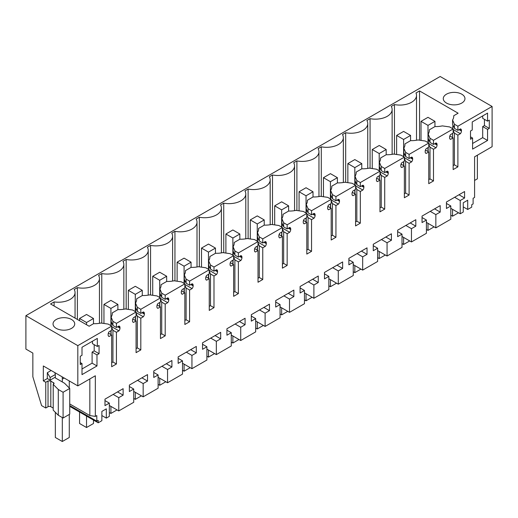 <?xml version="1.0" encoding="UTF-8"?>
<svg xmlns="http://www.w3.org/2000/svg" width="518" height="518" viewBox="0 0 518 518"><rect width="100%" height="100%" fill="white"/><g stroke="black" fill="none" stroke-linecap="round" stroke-linejoin="round"><path stroke-width="0.78" d="M111.681 362.71L112.937 361.985L116.421 363.999L111.681 366.731L111.681 335.029L109.175 336.473A2.959 1.709 -60 0 1 108.741 336.344A2.959 1.709 -60 0 1 108.132 334.991L108.132 334.369A2.959 1.709 -60 0 1 109.175 331.675L111.681 330.225L111.681 326.1L77.817 345.648L77.817 385.884L43.324 365.967L43.324 380.853L45.759 382.265L45.759 408.016L41.582 405.6L32.848 376.754L32.848 353.082L25.9 349.074L25.9 315.676L440.183 76.496L492.1 106.468L492.1 146.698L474.585 156.812L474.585 197.449L473.109 198.297L473.109 203.93L471.717 204.739L471.717 207.148L467.709 209.466L467.709 200.207L463.254 202.784L463.254 212.037L460.237 213.779L450.796 208.327M460.237 213.779L460.237 200.524L464.588 198.005L464.588 191.53L446.438 202.014L446.438 208.489L450.796 205.97L450.796 219.231L435.845 227.862L435.845 214.601L440.203 212.089L440.203 205.614L422.047 216.09L422.047 222.565L426.405 220.053L422.047 217.541M492.1 106.468L457.886 126.224L454.403 124.21L452.57 119.982A17.741 10.243 180 0 0 453.742 116.323A17.741 10.243 180 0 0 453.716 115.754L458.126 113.202L419.541 90.928L415.986 92.981A16.751 9.674 180 0 1 416.517 95.403A16.751 9.674 180 0 1 394.457 104.578L391.265 106.423A16.751 9.674 180 0 1 392.132 109.486A16.751 9.674 180 0 1 370.072 118.661L370.072 168.259M459.09 129.655L461.441 131.009L461.441 130.387A2.959 1.709 -60 0 0 460.826 129.034A2.959 1.709 -60 0 0 460.392 128.898L457.886 130.348L457.886 126.224M461.441 131.009A2.959 1.709 -60 0 1 460.392 133.702L457.886 135.153L454.403 133.139L453.146 130.245M453.146 165.566L454.403 164.847L457.886 166.854L457.886 135.153M457.886 166.854L453.146 169.593L453.146 137.885L449.831 135.975M449.87 138.895L450.634 139.336L453.146 137.885M450.634 139.336A2.959 1.709 -60 0 1 450.207 139.2A2.959 1.709 -60 0 1 449.592 137.846L449.592 137.225A2.959 1.709 -60 0 1 450.634 134.531L453.146 133.087L453.146 128.956L433.495 140.3L430.011 138.293L428.179 134.065A17.741 10.243 180 0 0 429.351 130.406A17.741 10.243 180 0 0 429.325 129.837L429.325 130.976M434.699 143.732L437.05 145.092L437.05 144.47A2.959 1.709 -60 0 0 436.434 143.117A2.959 1.709 -60 0 0 436.001 142.981L433.495 144.431L433.495 140.3M437.05 145.092A2.959 1.709 -60 0 1 436.001 147.785L433.495 149.229L430.011 147.222L430.011 178.924L433.495 180.937L433.495 149.229M433.495 180.937L428.755 183.676L428.755 151.968L425.44 150.052M425.479 152.972L426.249 153.419L428.755 151.968M426.249 153.419A2.959 1.709 -60 0 1 425.815 153.283A2.959 1.709 -60 0 1 425.2 151.929L425.2 151.308A2.959 1.709 -60 0 1 426.249 148.614L428.755 147.164L428.755 143.039L409.103 154.383L405.62 152.37L403.787 148.148A17.741 10.243 180 0 0 404.959 144.483A17.741 10.243 180 0 0 404.934 143.913L404.934 145.053M410.308 157.815L412.658 159.168L412.658 158.553A2.959 1.709 -60 0 0 412.043 157.2A2.959 1.709 -60 0 0 411.616 157.064L409.103 158.514L409.103 154.383M412.658 159.168A2.959 1.709 -60 0 1 411.616 161.869L409.103 163.312L405.62 161.305L405.62 193.007L409.103 195.021L409.103 163.312M409.103 195.021L404.364 197.753L404.364 166.051L401.049 164.135M401.094 167.055L401.858 167.495L404.364 166.051M401.858 167.495A2.959 1.709 -60 0 1 401.424 167.366A2.959 1.709 -60 0 1 400.809 166.013L400.809 165.391A2.959 1.709 -60 0 1 401.858 162.697L404.364 161.247L404.364 157.122L384.712 168.467L381.229 166.453L379.403 162.231A17.741 10.243 180 0 0 380.575 158.566A17.741 10.243 180 0 0 380.542 157.996L380.542 159.136M385.923 171.898L388.267 173.252L388.267 172.63A2.959 1.709 -60 0 0 387.658 171.277A2.959 1.709 -60 0 0 387.224 171.147L384.712 172.591L384.712 168.467M388.267 173.252A2.959 1.709 -60 0 1 387.224 175.945L384.712 177.396L381.229 175.382L381.229 207.09L384.712 209.104L384.712 177.396M384.712 209.104L379.972 211.836L379.972 180.128L376.657 178.218M376.703 181.138L377.467 181.578L379.972 180.128M377.467 181.578A2.959 1.709 -60 0 1 377.033 181.449A2.959 1.709 -60 0 1 376.424 180.096L376.424 179.474A2.959 1.709 -60 0 1 377.467 176.78L379.972 175.33L379.972 171.199L360.321 182.55L356.837 180.536L355.011 176.308A17.741 10.243 180 0 0 356.183 172.649A17.741 10.243 180 0 0 356.151 172.08L356.151 173.219M361.532 185.981L363.876 187.335L363.876 186.713A2.959 1.709 -60 0 0 363.267 185.36A2.959 1.709 -60 0 0 362.833 185.224L360.321 186.674L360.321 182.55M363.876 187.335A2.959 1.709 -60 0 1 362.833 190.028L360.321 191.479L356.837 189.465L356.837 221.173L360.321 223.18L360.321 191.479M360.321 223.18L355.588 225.919L355.588 194.211L352.266 192.301M352.311 195.221L353.075 195.662L355.588 194.211M353.075 195.662A2.959 1.709 -60 0 1 352.641 195.526A2.959 1.709 -60 0 1 352.033 194.172L352.033 193.551A2.959 1.709 -60 0 1 353.075 190.857L355.588 189.413L355.588 185.282L335.936 196.626L332.446 194.619L330.62 190.391A17.741 10.243 180 0 0 331.792 186.733A17.741 10.243 180 0 0 331.766 186.163L331.766 187.302M337.14 200.058L339.484 201.418L339.484 200.796A2.959 1.709 -60 0 0 338.876 199.443A2.959 1.709 -60 0 0 338.442 199.307L335.936 200.757L335.936 196.626M339.484 201.418A2.959 1.709 -60 0 1 338.442 204.111L335.936 205.555L332.446 203.548L332.446 235.25L335.936 237.263L335.936 205.555M335.936 237.263L331.196 240.002L331.196 208.294L327.881 206.378M327.92 209.298L328.684 209.745L331.196 208.294M328.684 209.745A2.959 1.709 -60 0 1 328.25 209.609A2.959 1.709 -60 0 1 327.641 208.255L327.641 207.634A2.959 1.709 -60 0 1 328.684 204.94L331.196 203.49L331.196 199.365L311.545 210.709L308.061 208.696L306.229 204.474A17.741 10.243 180 0 0 307.401 200.809A17.741 10.243 180 0 0 307.375 200.239L307.375 201.379M312.749 214.141L315.099 215.494L315.099 214.879A2.959 1.709 -60 0 0 314.484 213.526A2.959 1.709 -60 0 0 314.05 213.39L311.545 214.84L311.545 210.709M315.099 215.494A2.959 1.709 -60 0 1 314.05 218.195L311.545 219.638L308.061 217.631L308.061 249.333L311.545 251.347L311.545 219.638M311.545 251.347L306.805 254.079L306.805 222.377L303.49 220.461M303.529 223.381L304.299 223.821L306.805 222.377M304.299 223.821A2.959 1.709 -60 0 1 303.865 223.692A2.959 1.709 -60 0 1 303.25 222.339L303.25 221.717A2.959 1.709 -60 0 1 304.299 219.023L306.805 217.573L306.805 213.448L287.153 224.793L283.67 222.779L281.837 218.557A17.741 10.243 180 0 0 283.009 214.892A17.741 10.243 180 0 0 282.983 214.322L282.983 215.462M288.358 228.224L290.708 229.578L290.708 228.956A2.959 1.709 -60 0 0 290.093 227.603A2.959 1.709 -60 0 0 289.659 227.473L287.153 228.917L287.153 224.793M290.708 229.578A2.959 1.709 -60 0 1 289.659 232.271L287.153 233.722L283.67 231.708L283.67 263.416L287.153 265.43L287.153 233.722M287.153 265.43L282.414 268.162L282.414 236.454L279.098 234.544M279.144 237.464L279.908 237.904L282.414 236.454M279.908 237.904A2.959 1.709 -60 0 1 279.474 237.775A2.959 1.709 -60 0 1 278.859 236.422L278.859 235.8A2.959 1.709 -60 0 1 279.908 233.106L282.414 231.656L282.414 227.525L262.762 238.876L259.278 236.862L257.446 232.634A17.741 10.243 180 0 0 258.618 228.975A17.741 10.243 180 0 0 258.592 228.406L258.592 229.545M263.966 242.307L266.317 243.661L266.317 243.039A2.959 1.709 -60 0 0 265.702 241.686A2.959 1.709 -60 0 0 265.274 241.55L262.762 243L262.762 238.876M266.317 243.661A2.959 1.709 -60 0 1 265.274 246.354L262.762 247.805L259.278 245.791L259.278 277.499L262.762 279.506L262.762 247.805M262.762 279.506L258.022 282.245L258.022 250.537L254.707 248.627M254.752 251.547L255.516 251.988L258.022 250.537M255.516 251.988A2.959 1.709 -60 0 1 255.083 251.852A2.959 1.709 -60 0 1 254.467 250.498L254.467 249.877A2.959 1.709 -60 0 1 255.516 247.183L258.022 245.739L258.022 241.608L238.371 252.952L234.887 250.945L233.061 246.717A17.741 10.243 180 0 0 234.233 243.059A17.741 10.243 180 0 0 234.201 242.489L234.201 243.628M239.581 256.384L241.925 257.744L241.925 257.122A2.959 1.709 -60 0 0 241.317 255.769A2.959 1.709 -60 0 0 240.883 255.633L238.371 257.083L238.371 252.952M241.925 257.744A2.959 1.709 -60 0 1 240.883 260.437L238.371 261.881L234.887 259.874L234.887 291.576L238.371 293.589L238.371 261.881M238.371 293.589L233.637 296.328L233.637 264.62L230.316 262.704M230.361 265.624L231.125 266.071L233.637 264.62M231.125 266.071A2.959 1.709 -60 0 1 230.691 265.935A2.959 1.709 -60 0 1 230.083 264.581L230.083 263.96A2.959 1.709 -60 0 1 231.125 261.266L233.637 259.816L233.637 255.691L213.986 267.035L210.496 265.022L208.67 260.8A17.741 10.243 180 0 0 209.842 257.135A17.741 10.243 180 0 0 209.816 256.565L209.816 257.711M215.19 270.467L217.534 271.82L217.534 271.205A2.959 1.709 -60 0 0 216.925 269.852A2.959 1.709 -60 0 0 216.492 269.716L213.986 271.167L213.986 267.035M217.534 271.82A2.959 1.709 -60 0 1 216.492 274.521L213.986 275.964L210.496 273.957L210.496 305.659L213.986 307.673L213.986 275.964M213.986 307.673L209.246 310.405L209.246 278.703L205.931 276.787M205.97 279.707L206.734 280.147L209.246 278.703M206.734 280.147A2.959 1.709 -60 0 1 206.3 280.018A2.959 1.709 -60 0 1 205.691 278.665L205.691 278.043A2.959 1.709 -60 0 1 206.734 275.349L209.246 273.899L209.246 269.774L189.594 281.119L186.111 279.105L184.279 274.883A17.741 10.243 180 0 0 185.45 271.218A17.741 10.243 180 0 0 185.425 270.649L185.425 271.788M190.799 284.55L193.149 285.904L193.149 285.282A2.959 1.709 -60 0 0 192.534 283.929A2.959 1.709 -60 0 0 192.1 283.799L189.594 285.243L189.594 281.119M193.149 285.904A2.959 1.709 -60 0 1 192.1 288.597L189.594 290.048L186.111 288.034L186.111 319.742L189.594 321.756L189.594 290.048M189.594 321.756L184.855 324.488L184.855 292.787L181.54 290.87M181.578 293.79L182.342 294.23L184.855 292.787M182.342 294.23A2.959 1.709 -60 0 1 181.915 294.101A2.959 1.709 -60 0 1 181.3 292.748L181.3 292.126A2.959 1.709 -60 0 1 182.342 289.433L184.855 287.982L184.855 283.851L165.203 295.202L161.72 293.188L159.887 288.96A17.741 10.243 180 0 0 161.059 285.301A17.741 10.243 180 0 0 161.033 284.732L161.033 285.871M166.407 298.633L168.758 299.987L168.758 299.365A2.959 1.709 -60 0 0 168.143 298.012A2.959 1.709 -60 0 0 167.709 297.876L165.203 299.326L165.203 295.202M168.758 299.987A2.959 1.709 -60 0 1 167.709 302.68L165.203 304.131L161.72 302.117L161.72 333.825L165.203 335.832L165.203 304.131M165.203 335.832L160.463 338.571L160.463 306.863L157.148 304.953M157.187 307.873L157.958 308.314L160.463 306.863M157.958 308.314A2.959 1.709 -60 0 1 157.524 308.178A2.959 1.709 -60 0 1 156.909 306.824L156.909 306.203A2.959 1.709 -60 0 1 157.958 303.509L160.463 302.065L160.463 297.934L140.812 309.278L137.328 307.271L135.496 303.043A17.741 10.243 180 0 0 136.668 299.385A17.741 10.243 180 0 0 136.642 298.815L136.642 299.954M142.016 312.71L144.367 314.07L144.367 313.448A2.959 1.709 -60 0 0 143.751 312.095A2.959 1.709 -60 0 0 143.324 311.959L140.812 313.409L140.812 309.278M144.367 314.07A2.959 1.709 -60 0 1 143.324 316.763L140.812 318.207L137.328 316.2L137.328 347.902L140.812 349.915L140.812 318.207M140.812 349.915L136.072 352.654L136.072 320.946L132.757 319.03M132.802 321.95L133.566 322.397L136.072 320.946M133.566 322.397A2.959 1.709 -60 0 1 133.132 322.261A2.959 1.709 -60 0 1 132.517 320.907L132.517 320.286A2.959 1.709 -60 0 1 133.566 317.592L136.072 316.142L136.072 312.017L116.421 323.361L112.937 321.348L111.111 317.126A17.741 10.243 180 0 0 112.283 313.461A17.741 10.243 180 0 0 112.251 312.891L117.942 309.609A17.741 10.243 180 0 0 125.272 308.948L132.589 310.004L136.072 312.017M118.169 326.482L119.975 327.531A2.959 1.709 -60 0 0 119.367 326.178A2.959 1.709 -60 0 0 118.933 326.042L116.421 327.493L116.421 323.361M119.975 327.531L119.975 328.147A2.959 1.709 -60 0 1 118.933 330.847L116.421 332.291L112.937 330.283L111.681 327.382M116.421 363.999L116.421 332.291M77.817 385.884L95.331 375.77L95.331 416.407L89.834 415.559L89.834 378.943M426.405 220.053L426.405 233.314L411.454 241.945L411.454 228.684L415.812 226.172L415.812 219.697L397.656 230.173L397.656 236.648L402.013 234.136L402.013 247.39L387.063 256.021L387.063 242.767L391.42 240.248L391.42 233.773L373.271 244.256L373.271 250.731L377.622 248.219L377.622 261.473L362.678 270.105L362.678 256.85L367.029 254.332L367.029 247.857L348.879 258.34L348.879 264.815L353.237 262.296L353.237 275.557L338.286 284.188L338.286 270.927L342.638 268.415L342.638 261.94L324.488 272.416L324.488 278.891L328.846 276.379L328.846 289.64L313.895 298.271L313.895 285.01L318.253 282.498L318.253 276.023L300.097 286.499L300.097 292.974L304.454 290.462L304.454 303.716L289.504 312.348L289.504 299.093L293.861 296.574L293.861 290.099L275.705 300.582L275.705 307.057L280.063 304.545L280.063 317.799L265.112 326.431L265.112 313.176L269.47 310.658L269.47 304.183L251.321 314.666L251.321 321.141L255.672 318.622L255.672 331.883L240.721 340.514L240.721 327.253L245.079 324.741L245.079 318.266L226.929 328.742L226.929 335.217L231.281 332.705L231.281 345.966L216.336 354.597L216.336 341.336L220.687 338.824L220.687 332.349L202.538 342.825L202.538 349.3L206.896 346.788L206.896 360.042L191.945 368.674L191.945 355.419L196.296 352.9L196.296 346.425L178.147 356.908L178.147 363.383L182.504 360.871L182.504 374.125L167.554 382.757L167.554 369.502L171.911 366.984L171.911 360.509L153.755 370.992L153.755 377.467L158.113 374.948L158.113 388.209L143.162 396.84L143.162 383.579L147.52 381.067L147.52 374.592L129.37 385.068L129.37 391.543L133.722 389.031L133.722 402.292L118.771 410.923L118.771 397.662L123.129 395.15L123.129 388.675L104.979 399.151L104.979 405.626L109.33 403.114L109.33 416.368L106.313 418.11L106.313 408.857L101.858 411.434L101.858 420.687L98.2 422.798L98.2 420.383L96.808 421.192L96.808 415.559L95.331 416.407M99.067 353.697L96.983 354.908L96.983 365.967L92.1 363.15L92.1 352.091L94.192 350.88L99.067 353.697L99.067 345.448L97.326 346.458L97.326 338.409L81.999 347.261L81.999 355.309L80.258 356.313L80.258 364.562L81.999 363.552L80.258 362.548M81.999 363.552L81.999 374.618L96.983 365.967M487.567 121.154L489.316 120.144L489.316 128.393L487.567 129.396L487.567 140.462L472.591 149.113L472.591 138.047L470.499 139.258L470.499 131.009L472.241 130.005L472.241 121.957L487.567 113.105L487.567 121.154L482.692 118.337L482.692 115.922M460.237 200.524L454.629 197.28M435.845 227.862L426.405 222.41M450.796 205.97L446.438 203.457M464.588 198.005L458.98 194.768M467.709 209.466L463.254 206.889M477.376 155.199L477.376 178.833L474.585 180.445M25.9 315.676L77.817 345.648M111.681 326.1L108.197 324.087L100.88 323.031A17.741 10.243 180 0 1 93.551 323.692L89.141 326.236L50.557 303.962L54.112 301.91A16.751 9.674 180 0 0 75.058 292.541A16.751 9.674 180 0 0 74.197 289.478L77.389 287.639L77.389 319.451M370.072 118.661L366.873 120.5A16.751 9.674 180 0 1 367.741 123.562A16.751 9.674 180 0 1 345.681 132.737L342.489 134.583A16.751 9.674 180 0 1 343.35 137.646A16.751 9.674 180 0 1 321.289 146.821L318.097 148.666A16.751 9.674 180 0 1 318.959 151.729A16.751 9.674 180 0 1 296.898 160.904L293.706 162.749A16.751 9.674 180 0 1 294.567 165.812A16.751 9.674 180 0 1 272.507 174.987L269.315 176.826A16.751 9.674 180 0 1 270.176 179.888A16.751 9.674 180 0 1 248.116 189.064L244.923 190.909A16.751 9.674 180 0 1 245.791 193.972A16.751 9.674 180 0 1 223.731 203.147L220.538 204.992A16.751 9.674 180 0 1 221.4 208.055A16.751 9.674 180 0 1 199.339 217.23L196.147 219.075A16.751 9.674 180 0 1 197.008 222.138A16.751 9.674 180 0 1 174.948 231.313L171.756 233.152A16.751 9.674 180 0 1 172.617 236.214A16.751 9.674 180 0 1 150.557 245.39L147.365 247.235A16.751 9.674 180 0 1 148.226 250.298A16.751 9.674 180 0 1 126.165 259.473L122.973 261.318A16.751 9.674 180 0 1 123.841 264.381A16.751 9.674 180 0 1 101.781 273.556L98.588 275.401A16.751 9.674 180 0 1 99.45 278.464A16.751 9.674 180 0 1 77.389 287.639M461.784 103.05A10.839 6.261 180 0 1 449.974 104.403A10.839 6.261 180 0 1 443.279 98.621A10.839 6.261 180 0 1 446.458 94.198A10.839 6.261 180 0 1 458.268 92.839A10.839 6.261 180 0 1 464.963 98.621A10.839 6.261 180 0 1 461.784 103.05M56.216 319.502A10.839 6.261 180 0 1 68.026 318.143A10.839 6.261 180 0 1 74.722 323.925A10.839 6.261 180 0 1 71.542 328.354A10.839 6.261 180 0 1 59.732 329.707A10.839 6.261 180 0 1 53.037 323.925A10.839 6.261 180 0 1 56.216 319.502M457.886 130.348L454.403 128.334L454.403 124.21M452.57 119.982L452.57 124.294L454.403 128.334M452.57 128.729L452.959 125M453.146 129.519L460.392 133.702M454.403 164.847L454.403 133.139M453.146 128.956L449.663 126.942L442.34 125.887A17.741 10.243 180 0 1 435.016 126.547L429.325 129.837M433.495 144.431L430.011 142.418L430.011 138.293M428.179 134.065L428.179 138.377L430.011 142.418M428.179 142.813L428.567 139.083M428.755 143.603L436.001 147.785M428.755 144.321L430.011 147.222M428.755 179.649L430.011 178.924M428.755 143.039L425.272 141.025L417.955 139.97A17.741 10.243 180 0 1 410.625 140.631L404.934 143.913M409.103 158.514L405.62 156.501L405.62 152.37M403.787 148.148L403.787 152.46L405.62 156.501M403.787 156.896L404.176 153.166M404.364 157.679L411.616 161.869M404.364 158.404L405.62 161.305M404.364 193.732L405.62 193.007M404.364 157.122L400.88 155.109L393.563 154.053A17.741 10.243 180 0 1 386.234 154.714L380.542 157.996M384.712 172.591L381.229 170.584L381.229 166.453M379.403 162.231L379.403 166.537L381.229 170.584M379.403 170.972L379.785 167.249M379.972 171.762L387.224 175.945M379.972 172.488L381.229 175.382M379.972 207.815L381.229 207.09M379.972 171.199L376.489 169.192L369.172 168.13A17.741 10.243 180 0 1 361.842 168.797L356.151 172.08M360.321 186.674L356.837 184.661L356.837 180.536M355.011 176.308L355.011 180.62L356.837 184.661M355.011 185.055L355.393 181.326M355.588 185.845L362.833 190.028M355.588 186.571L356.837 189.465M355.588 221.892L356.837 221.173M355.588 185.282L352.098 183.268L344.781 182.213A17.741 10.243 180 0 1 337.458 182.873L331.766 186.163M335.936 200.757L332.446 198.744L332.446 194.619M330.62 190.391L330.62 194.703L332.446 198.744M330.62 199.139L331.002 195.409M331.196 199.929L338.442 204.111M331.196 200.647L332.446 203.548M331.196 235.975L332.446 235.25M331.196 199.365L327.713 197.352L320.389 196.296A17.741 10.243 180 0 1 313.066 196.957L307.375 200.239M311.545 214.84L308.061 212.827L308.061 208.696M306.229 204.474L306.229 208.786L308.061 212.827M306.229 213.222L306.617 209.492M306.805 214.005L314.05 218.195M306.805 214.73L308.061 217.631M306.805 250.058L308.061 249.333M306.805 213.448L303.321 211.435L296.005 210.379A17.741 10.243 180 0 1 288.675 211.04L282.983 214.322M287.153 228.917L283.67 226.91L283.67 222.779M281.837 218.557L281.837 222.863L283.67 226.91M281.837 227.305L282.226 223.575M282.414 228.088L289.659 232.271M282.414 228.814L283.67 231.708M282.414 264.141L283.67 263.416M282.414 227.525L278.93 225.518L271.613 224.456A17.741 10.243 180 0 1 264.284 225.123L258.592 228.406M262.762 243L259.278 240.993L259.278 236.862M257.446 232.634L257.446 236.946L259.278 240.993M257.446 241.382L257.834 237.652M258.022 242.171L265.274 246.354M258.022 242.897L259.278 245.791M258.022 278.218L259.278 277.499M258.022 241.608L254.539 239.594L247.222 238.539A17.741 10.243 180 0 1 239.892 239.199L234.201 242.489M238.371 257.083L234.887 255.07L234.887 250.945M233.061 246.717L233.061 251.029L234.887 255.07M233.061 255.465L233.443 251.735M233.637 256.255L240.883 260.437M233.637 256.973L234.887 259.874M233.637 292.301L234.887 291.576M233.637 255.691L230.147 253.678L222.831 252.622A17.741 10.243 180 0 1 215.507 253.283L209.816 256.565M213.986 271.167L210.496 269.153L210.496 265.022M208.67 260.8L208.67 265.112L210.496 269.153M208.67 269.548L209.052 265.818M209.246 270.331L216.492 274.521M209.246 271.056L210.496 273.957M209.246 306.384L210.496 305.659M209.246 269.774L205.763 267.761L198.439 266.705A17.741 10.243 180 0 1 191.116 267.366L185.425 270.649M189.594 285.243L186.111 283.236L186.111 279.105M184.279 274.883L184.279 279.189L186.111 283.236M184.279 283.631L184.667 279.901M184.855 284.414L192.1 288.597M184.855 285.14L186.111 288.034M184.855 320.467L186.111 319.742M184.855 283.851L181.371 281.844L174.054 280.782A17.741 10.243 180 0 1 166.725 281.449L161.033 284.732M165.203 299.326L161.72 297.319L161.72 293.188M159.887 288.96L159.887 293.272L161.72 297.319M159.887 297.708L160.276 293.978M160.463 298.498L167.709 302.68M160.463 299.223L161.72 302.117M160.463 334.55L161.72 333.825M160.463 297.934L156.98 295.92L149.663 294.865A17.741 10.243 180 0 1 142.333 295.525L136.642 298.815M140.812 313.409L137.328 311.396L137.328 307.271M135.496 303.043L135.496 307.355L137.328 311.396M135.496 311.791L135.884 308.061M136.072 312.581L143.324 316.763M136.072 313.299L137.328 316.2M136.072 348.627L137.328 347.902M116.421 327.493L112.937 325.479L112.937 321.348M111.111 317.126L111.111 321.438L112.937 325.479M111.111 325.874L111.493 322.144M111.681 326.657L118.933 330.847M112.937 361.985L112.937 330.283M111.681 335.029L108.366 333.113M108.411 336.033L109.175 336.473M58.301 415.255L58.301 389.504L63.092 392.268L69.729 388.435L69.729 414.186L63.092 418.02L58.301 415.255L53.205 410.152L53.205 384.401L54.176 383.372L50.816 380.957L48.025 380.957L45.759 382.265M45.759 408.016L48.025 406.708A1.968 1.14 0 0 1 50.816 406.708L53.205 408.087M89.834 415.559L69.729 403.949M69.729 405.555L96.808 421.192M69.729 406.358L98.2 422.798M106.313 418.11L101.858 415.54M109.33 403.114L104.979 400.595M123.129 395.15L117.521 391.912M118.771 397.662L113.164 394.425M118.771 410.923L109.33 405.471M133.722 389.031L129.37 386.519M147.52 381.067L141.913 377.829M143.162 383.579L137.555 380.341M143.162 396.84L133.722 391.388M158.113 374.948L153.755 372.436M171.911 366.984L166.304 363.746M167.554 369.502L161.946 366.265M167.554 382.757L158.113 377.305M182.504 360.871L178.147 358.352M196.296 352.9L190.689 349.663M191.945 355.419L186.338 352.182M191.945 368.674L182.504 363.228M206.896 346.788L202.538 344.269M220.687 338.824L215.08 335.586M216.336 341.336L210.729 338.099M216.336 354.597L206.896 349.145M231.281 332.705L226.929 330.193M245.079 324.741L239.471 321.503M240.721 327.253L235.114 324.015M240.721 340.514L231.281 335.062M255.672 318.622L251.321 316.109M269.47 310.658L263.863 307.42M265.112 313.176L259.505 309.939M265.112 326.431L255.672 320.979M280.063 304.545L275.705 302.026M293.861 296.574L288.254 293.337M289.504 299.093L283.896 295.856M289.504 312.348L280.063 306.902M304.454 290.462L300.097 287.943M318.253 282.498L312.639 279.26M313.895 285.01L308.288 281.773M313.895 298.271L304.454 292.819M328.846 276.379L324.488 273.867M342.638 268.415L337.03 265.177M338.286 270.927L332.679 267.689M338.286 284.188L328.846 278.736M353.237 262.296L348.879 259.783M367.029 254.332L361.422 251.094M362.678 256.85L357.064 253.606M362.678 270.105L353.237 264.653M377.622 248.219L373.271 245.7M391.42 240.248L385.813 237.011M387.063 242.767L381.455 239.53M387.063 256.021L377.622 250.576M402.013 234.136L397.656 231.617M415.812 226.172L410.204 222.934M411.454 228.684L405.847 225.447M411.454 241.945L402.013 236.493M440.203 212.089L434.596 208.851M435.845 214.601L430.238 211.363M96.983 354.908L92.1 352.091M81.999 368.984L92.1 363.15M97.326 346.458L92.45 343.641L92.45 341.226M94.192 344.645L94.192 350.88M472.591 138.047L470.499 136.843M489.316 128.393L484.434 125.576L482.692 126.58L487.567 129.396M484.434 119.341L484.434 125.576M487.567 140.462L482.692 137.646L482.692 126.58M472.591 143.48L482.692 137.646M54.112 306.015L54.112 301.91M101.781 273.556L101.781 323.161M126.165 259.473L126.165 309.078M150.557 245.39L150.557 294.995M174.948 231.313L174.948 280.911M199.339 217.23L199.339 266.835M223.731 203.147L223.731 252.752M248.116 189.064L248.116 238.668M272.507 174.987L272.507 224.585M296.898 160.904L296.898 210.509M321.289 146.821L321.289 196.426M345.681 132.737L345.681 182.342M394.457 154.183L394.457 104.578M419.541 90.928L419.541 140.197M453.716 116.893L453.716 115.754M452.57 137.555L452.57 133.417M428.179 151.638L428.179 147.5M403.787 165.715L403.787 161.577M379.403 179.798L379.403 175.66M355.011 193.881L355.011 189.743M330.62 207.964L330.62 203.827M306.229 222.041L306.229 217.903M281.837 236.124L281.837 231.986M257.446 250.207L257.446 246.069M233.061 264.29L233.061 260.153M208.67 278.367L208.67 274.236M184.279 292.45L184.279 288.312M159.887 306.533L159.887 302.395M135.496 320.616L135.496 316.479M112.251 314.037L112.251 312.891M111.111 334.693L111.111 330.562M55.342 377.136L50.117 380.154L50.117 377.538L47.326 372.707L47.326 378.541L50.117 380.154M47.326 378.541L43.324 380.853M58.301 389.504L53.205 384.401M54.766 372.578A4.927 2.843 60 0 1 55.342 375.123L55.342 377.939L64.543 383.249L69.729 388.435M51.159 370.493L47.326 372.707M63.092 418.02L63.092 392.268M55.309 374.54L50.117 377.538M450.796 215.19L452.551 216.2L458.495 212.775M452.551 216.2L452.551 209.343M55.342 412.296L55.342 437.483L62.309 441.504L69.282 437.483L69.282 414.445M62.309 441.504L62.309 417.566M62.309 381.96L62.309 379.144L64.226 378.036M62.134 376.832A14.782 8.534 60 0 1 62.309 379.144M69.282 380.957L69.282 387.988M427.991 117.327L421.017 121.354L427.991 125.375L434.958 121.354L427.991 117.327M421.017 121.354L421.017 140.41M427.991 125.375L427.991 142.592M427.991 147.611L427.991 151.528M427.991 223.323L427.991 230.387L434.103 226.858M426.405 229.468L427.991 230.387M434.958 121.354L434.958 126.58M403.6 131.41L396.633 135.431L403.6 139.459L410.567 135.431L403.6 131.41M396.633 135.431L396.633 154.493M403.6 139.459L403.6 156.676M403.6 161.694L403.6 165.605M403.6 237.406L403.6 244.464L409.712 240.935M402.013 243.551L403.6 244.464M410.567 135.431L410.567 140.663M379.208 145.493L372.241 149.514L379.208 153.542L386.175 149.514L379.208 145.493M372.241 149.514L372.241 168.577M379.208 153.542L379.208 170.759M379.208 175.77L379.208 179.688M379.208 251.489L379.208 258.547L385.321 255.018M377.622 257.634L379.208 258.547M386.175 149.514L386.175 154.746M354.817 159.576L347.85 163.597L354.817 167.618L361.784 163.597L354.817 159.576M347.85 163.597L347.85 182.66M354.817 167.618L354.817 184.842M354.817 189.853L354.817 193.771M354.817 265.572L354.817 272.63L360.936 269.101M353.237 271.717L354.817 272.63M361.784 163.597L361.784 168.829M330.426 173.653L323.459 177.68L330.426 181.701L337.399 177.68L330.426 173.653M323.459 177.68L323.459 196.736M330.426 181.701L330.426 198.918M330.426 203.937L330.426 207.854M330.426 279.649L330.426 286.713L336.545 283.184M328.846 285.794L330.426 286.713M337.399 177.68L337.399 182.906M306.041 187.736L299.067 191.757L306.041 195.785L313.008 191.757L306.041 187.736M299.067 191.757L299.067 210.82M306.041 195.785L306.041 213.002M306.041 218.02L306.041 221.931M306.041 293.732L306.041 300.79L312.153 297.261M304.454 299.877L306.041 300.79M313.008 191.757L313.008 196.989M281.65 201.819L274.682 205.84L281.65 209.868L288.617 205.84L281.65 201.819M274.682 205.84L274.682 224.903M281.65 209.868L281.65 227.085M281.65 232.096L281.65 236.014M281.65 307.815L281.65 314.873L287.762 311.344M280.063 313.96L281.65 314.873M288.617 205.84L288.617 211.072M257.258 215.902L250.291 219.923L257.258 223.944L264.225 219.923L257.258 215.902M250.291 219.923L250.291 238.986M257.258 223.944L257.258 241.168M257.258 246.179L257.258 250.097M257.258 321.898L257.258 328.956L263.371 325.427M255.672 328.043L257.258 328.956M264.225 219.923L264.225 225.155M232.867 229.979L225.9 234.006L232.867 238.027L239.834 234.006L232.867 229.979M225.9 234.006L225.9 253.062M232.867 238.027L232.867 255.244M232.867 260.263L232.867 264.18M232.867 335.975L232.867 343.039L238.979 339.51M231.281 342.12L232.867 343.039M239.834 234.006L239.834 239.232M208.476 244.062L201.508 248.083L208.476 252.111L215.449 248.083L208.476 244.062M201.508 248.083L201.508 267.146M208.476 252.111L208.476 269.328M208.476 274.346L208.476 278.257M208.476 350.058L208.476 357.116L214.594 353.587M206.896 356.203L208.476 357.116M215.449 248.083L215.449 253.315M184.084 258.145L177.117 262.166L184.084 266.194L191.058 262.166L184.084 258.145M177.117 262.166L177.117 281.229M184.084 266.194L184.084 283.411M184.084 288.422L184.084 292.34M184.084 364.141L184.084 371.199L190.203 367.67M182.504 370.286L184.084 371.199M191.058 262.166L191.058 267.398M159.699 272.228L152.726 276.249L159.699 280.27L166.666 276.249L159.699 272.228M152.726 276.249L152.726 295.312M159.699 280.27L159.699 297.494M159.699 302.506L159.699 306.423M159.699 378.224L159.699 385.282L165.812 381.753M158.113 384.369L159.699 385.282M166.666 276.249L166.666 281.481M135.308 286.305L128.341 290.333L135.308 294.353L142.275 290.333L135.308 286.305M128.341 290.333L128.341 309.388M135.308 294.353L135.308 311.571M135.308 316.589L135.308 320.506M135.308 392.301L135.308 399.365L141.42 395.836M133.722 398.446L135.308 399.365M142.275 290.333L142.275 295.558M110.917 300.388L103.95 304.409L110.917 308.437L117.884 304.409L110.917 300.388M103.95 304.409L103.95 323.472M110.917 308.437L110.917 325.654M110.917 330.672L110.917 334.583M110.917 406.384L110.917 413.442L117.029 409.913M109.33 412.529L110.917 413.442M117.884 304.409L117.884 309.641M86.525 314.471L79.558 318.492L86.525 322.52L93.493 318.492L86.525 314.471M79.558 318.492L79.558 320.707M79.558 412.037L79.558 423.504L86.525 427.525L93.493 423.504L93.493 420.085M86.525 322.52L86.525 324.728M86.525 416.058L86.525 427.525M93.493 318.492L93.493 323.724M459.628 129.345L461.441 130.387M452.985 126.127L453.593 126.483M435.237 143.421L437.05 144.47M428.593 140.21L429.208 140.559M410.845 157.504L412.658 158.553M404.202 154.293L404.817 154.642M386.46 171.587L388.267 172.63M379.811 168.369L380.426 168.726M362.069 185.671L363.876 186.713M355.419 182.453L356.034 182.809M337.678 199.747L339.484 200.796M331.034 196.536L331.643 196.885M313.286 213.83L315.099 214.879M306.643 210.619L307.252 210.968M288.895 227.914L290.708 228.956M282.252 224.695L282.867 225.052M264.504 241.997L266.317 243.039M257.86 238.779L258.476 239.135M240.119 256.073L241.925 257.122M233.469 252.862L234.084 253.211M215.728 270.156L217.534 271.205M209.084 266.945L209.693 267.294M191.336 284.24L193.149 285.282M184.693 281.021L185.302 281.378M166.945 298.323L168.758 299.365M160.302 295.105L160.917 295.461M142.554 312.399L144.367 313.448M135.91 309.188L136.525 309.537M111.519 323.271L112.134 323.62M117.631 326.793L119.975 328.147M48.025 406.708L48.025 380.957M53.6 384.175L53.6 382.562M50.816 406.708L50.816 380.957M75.058 318.11L75.058 292.541M99.45 323.303L99.45 278.464M123.841 309.227L123.841 264.381M148.226 295.143L148.226 250.298M172.617 281.06L172.617 236.214M197.008 266.977L197.008 222.138M221.4 252.901L221.4 208.055M245.791 238.817L245.791 193.972M270.176 224.734L270.176 179.888M294.567 210.651L294.567 165.812M318.959 196.575L318.959 151.729M343.35 182.491L343.35 137.646M367.741 168.408L367.741 123.562M392.132 154.325L392.132 109.486M416.517 140.248L416.517 95.403"/></g></svg>

